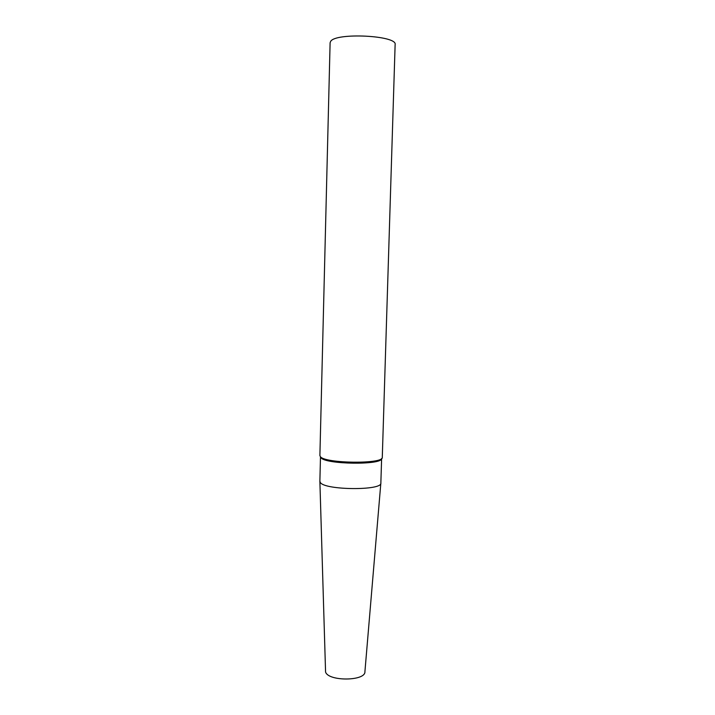 <?xml version="1.0" encoding="UTF-8"?>
<svg xmlns="http://www.w3.org/2000/svg" width="715" height="715" viewBox="0 0 715 715"><rect width="100%" height="100%" fill="white"/><g stroke="black" fill="none" stroke-linecap="round" stroke-linejoin="round"><path stroke-width="1.07" d="M330.643 41.407L330.107 42.766L319.891 455.571L320.347 456.608C324.646 463.615 384.161 464.241 382.284 457.314L395.127 44.58C397.612 35.455 335.532 32.336 330.643 41.407M381.613 458.476C382.713 465.224 325.102 464.509 320.937 457.672M380.854 482.974L380.854 483.018C382.659 490.74 324.53 490.275 320.32 482.473L319.882 481.275M380.836 483.206L364.918 671.653C365.74 681.181 328.471 681.583 325.566 672.029L319.882 481.499M380.854 483.018L381.622 458.467M319.873 481.311L320.49 456.76"/></g></svg>
